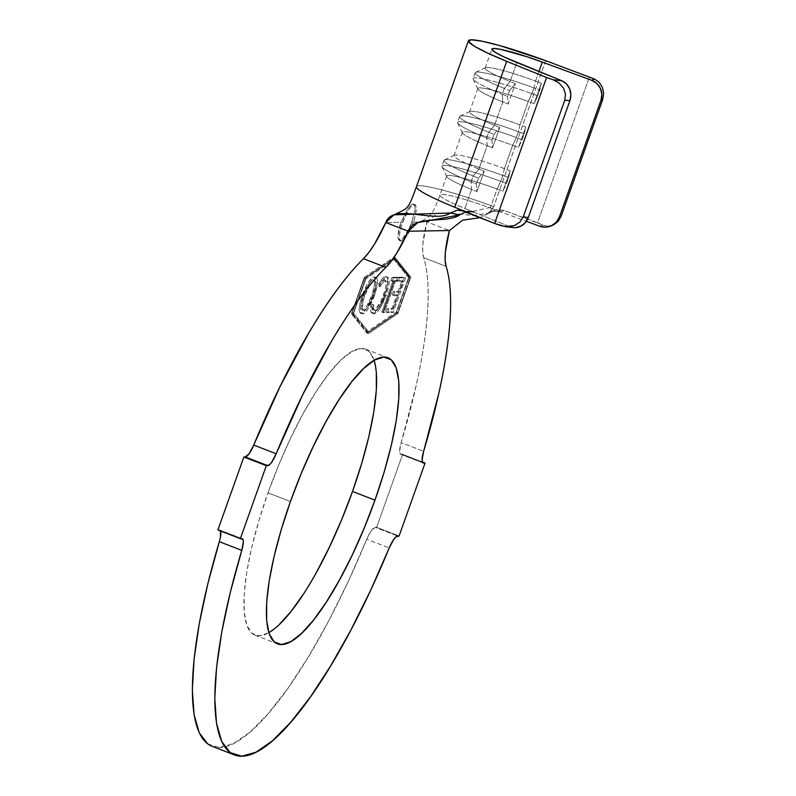 <?xml version="1.0" encoding="UTF-8"?>
<svg xmlns="http://www.w3.org/2000/svg" width="796" height="796" viewBox="0 0 796 796"><rect width="100%" height="100%" fill="white"/><g stroke="black" fill="none" stroke-linecap="round" stroke-linejoin="round"><path stroke-width="0.6" stroke-dasharray="3.98 2.98" d="M412.875 203.965C414.248 203.756 414.995 205.557 415.114 209.378L411.741 222.114L426.974 221.865L437.263 213.517L454.317 213.507L473.003 215.517L488.217 213.248L493.759 206.612L426.974 221.865L449.432 230.541L426.974 221.865A62.267 15.99 111.1 0 0 423.651 257.705C426.278 265.904 427.76 276.272 428.099 288.789C428.447 301.316 427.641 315.624 425.681 331.733C423.721 347.842 420.676 365.274 416.527 384.03L401.184 442.626A15.572 4 111.1 0 0 400.766 454.317A15.572 4 111.1 0 0 401.184 454.397L402.617 454.367L422.407 462.018L402.617 454.367L401.184 454.397L422.865 462.775L400.04 453.551L399.642 451.093L401.184 442.626L423.641 451.312L401.184 442.626A272.441 69.968 111.1 0 0 423.651 257.705L422.676 251.586L422.925 243.307L426.974 221.865L411.741 222.114L413.144 222.661A19.462 4.995 -68.9 0 1 404.806 238.541A19.462 4.995 -68.9 0 1 400.766 240.899A19.462 4.995 -68.9 0 1 402.418 222.83A19.462 4.995 -68.9 0 1 414.806 204.592A19.462 4.995 -68.9 0 1 413.144 222.661L411.741 222.114L415.114 209.378C415.064 205.816 414.318 204.015 412.875 203.965L410.527 205.458L407.532 209.497L401.015 222.293L402.418 222.83L401.015 222.293L385.791 222.542L401.015 222.293A19.462 4.995 111.1 0 0 399.363 240.352A19.462 4.995 111.1 0 0 411.741 222.114L408.855 229.099L402.438 239.019L399.89 240.442L398.328 239.089L398 235.158L401.015 222.293L407.532 209.497C410.109 205.637 411.89 203.796 412.875 203.965L414.806 204.592M374.12 360.309A153.339 39.382 111.1 0 0 365.543 349.126A153.339 39.382 111.1 0 0 267.993 492.853L290.45 501.53L267.993 492.853L278.789 464.804L290.799 437.8L303.555 412.885L316.559 391.015L329.335 373.035L341.365 359.633L352.21 351.325L361.434 348.429L368.697 351.046L373.712 359.095L376.289 372.259M396.408 311.903L408.587 277.695L393.373 258.73L364.399 278.421L352.21 312.639L367.424 331.594L396.408 311.903L397.811 312.45L409.99 278.232L394.776 259.277L365.802 278.958L353.613 313.176L368.827 332.141L397.811 312.45L368.827 332.141L367.424 331.594L396.408 311.903L408.587 277.695L409.99 278.232L397.811 312.45L396.408 311.903M385.712 276.62L387.383 277.784L387.821 281.595L386.936 287.495L384.199 296.271L380.647 304.281L377.254 309.773L373.991 312.858L372.08 313.126L370.807 311.574L370.677 306.37L372.23 304.261L372.896 309.594L373.792 309.913L375.871 308.898L381.214 300.779L385.373 289.127L386.13 284.252L385.254 280.301L384.11 280.102L381.891 281.605L378.667 286.152L378.607 284.063L383.951 277.287L385.712 276.62L387.115 277.157C385.264 277.177 382.896 279.655 380.01 284.61L378.607 284.063C381.493 279.117 383.861 276.63 385.712 276.62L387.781 277.267L385.712 276.62C388.796 277.306 388.498 283.296 384.816 294.59L379.095 307.027C376.468 311.226 374.339 313.296 372.687 313.206L374.09 313.743L372.687 313.206C370.846 313.296 370.18 311.017 370.677 306.37L372.23 304.261C371.832 308.012 372.359 309.893 373.792 309.913C376.777 309.246 380.05 304.251 383.622 294.928C386.657 285.704 386.946 280.749 384.478 280.053C382.956 280.112 381.025 282.142 378.667 286.152L378.607 284.063L380.01 284.61L380.07 286.689L378.667 286.152L380.07 286.689C382.428 282.68 384.359 280.65 385.881 280.6L384.478 280.053M391.801 311.992L385.96 312.122L387.184 308.689L391.99 308.579L396.856 294.918L392.04 295.027L393.254 291.615L398.07 291.505L401.94 280.62L397.085 280.729L398.298 277.287L404.179 277.157L391.801 311.992L393.204 312.53L405.592 277.704L404.179 277.157L391.801 311.992L385.96 312.122L387.184 308.689L391.99 308.579L396.856 294.918L392.04 295.027L393.254 291.615L398.07 291.505L401.94 280.62L397.085 280.729L398.298 277.287L405.592 277.704L398.298 277.287L399.701 277.834L398.488 281.267L397.085 280.729L403.343 281.167L401.94 280.62L403.343 281.167L399.473 292.052L393.254 291.615L394.657 292.162L393.443 295.565L392.04 295.027L398.259 295.455L396.856 294.918L398.259 295.455L393.393 309.127L387.184 308.689L388.587 309.236L387.363 312.669L385.96 312.122L387.363 312.669L393.204 312.53L391.801 311.992M394.05 280.699L382.876 312.141L381.831 312.171L393.005 280.729L390.717 280.779L391.921 277.386L397.552 277.257L396.348 280.65L394.05 280.699L397.751 281.187L394.05 280.699L382.876 312.141L381.831 312.171L393.005 280.729L390.717 280.779L391.921 277.386L397.552 277.257L396.348 280.65L397.751 281.187L398.955 277.804L391.921 277.386L393.324 277.933L392.12 281.316L390.717 280.779L394.408 281.267L393.005 280.729L394.408 281.267L383.234 312.709L381.831 312.171L384.279 312.689L382.876 312.141L384.279 312.689L395.453 281.247L394.05 280.699M373.045 295.147L366.856 308.082L363.702 312.062L360.668 313.335L359.573 312.122L359.245 308.151L360.18 302.241L363.673 291.595L368.538 282.112L373.095 277.127L374.767 276.879L375.831 278.162L375.722 285.386L373.045 295.147L374.448 295.684C378.14 284.51 378.548 278.401 375.672 277.346L374.269 276.809L375.672 277.346C372.011 278.311 368.021 284.441 363.702 295.754L362.299 295.216C366.618 283.903 370.608 277.764 374.269 276.809C377.145 277.854 376.737 283.963 373.045 295.147C368.757 306.301 364.807 312.38 361.175 313.395L362.578 313.942L361.175 313.395C358.24 312.45 358.618 306.39 362.299 295.216L363.702 295.754C360.021 306.938 359.643 312.997 362.578 313.942C366.21 312.928 370.16 306.838 374.448 295.684L373.045 295.147M515.33 227.656L509.868 226.711L464.884 208.443L471.64 189.478L476.933 191.617L484.207 171.19L478.913 169.041L487.232 145.698L492.515 147.847L499.798 127.42L494.505 125.27L502.823 101.918L508.107 104.067L515.38 83.64L510.097 81.491L516.853 62.526L510.097 81.491L515.38 83.64L509.609 90.565L507.53 96.396L502.246 94.256L504.326 88.416L509.609 90.565L504.326 88.416L510.097 81.491A46.705 4.676 -160.4 0 1 485.52 67.69A46.705 4.676 -160.4 0 1 535.549 81.073A46.705 4.676 19.6 0 0 485.132 68.058A46.705 4.676 19.6 0 0 510.097 81.491L504.326 88.416A54.486 5.453 -160.4 0 1 475.202 72.744A54.486 5.453 -160.4 0 1 534.017 87.928L531.937 93.759A54.486 5.453 19.6 0 0 473.123 78.575A54.486 5.453 19.6 0 0 502.246 94.256L507.53 96.396L508.107 104.067L502.823 101.918A46.705 4.676 -160.4 0 1 477.859 88.485A46.705 4.676 -160.4 0 1 528.275 101.5L519.957 124.853A46.705 4.676 19.6 0 0 469.55 111.828A46.705 4.676 19.6 0 0 494.505 125.27L502.823 101.918L502.246 94.256L504.326 88.416A54.486 5.453 19.6 0 1 475.65 72.317A54.486 5.453 19.6 0 1 534.017 87.928L535.549 81.073L541.35 83.212L534.076 103.639L528.275 101.5L519.957 124.853L525.758 126.992L518.485 147.419L512.684 145.28L504.365 168.623A46.705 4.676 19.6 0 0 453.959 155.608A46.705 4.676 19.6 0 0 478.913 169.041L487.232 145.698A46.705 4.676 -160.4 0 1 462.277 132.265A46.705 4.676 -160.4 0 1 512.684 145.28L504.365 168.623L510.176 170.762L502.893 191.189L497.092 189.05L490.336 208.025A46.705 4.676 19.6 0 0 439.929 195.01A46.705 4.676 19.6 0 0 464.884 208.443L471.64 189.478A46.705 4.676 -160.4 0 1 446.685 176.035A46.705 4.676 -160.4 0 1 497.092 189.05L490.336 208.025A46.705 4.676 19.6 0 0 440.039 194.831A46.705 4.676 19.6 0 0 464.884 208.443L474.675 212.423L469.998 211.467L465.143 212.243L469.998 211.467M538.952 71.501L535.549 81.073L534.017 87.928L539.817 90.067L534.017 87.928L528.275 101.5A46.705 4.676 19.6 0 0 477.928 89.003A46.705 4.676 19.6 0 0 502.823 101.918L502.246 94.256A54.486 5.453 -160.4 0 1 473.202 79.182A54.486 5.453 -160.4 0 1 531.937 93.759L537.738 95.898L531.937 93.759L528.275 101.5L534.076 103.639L537.738 95.898L534.076 103.639L541.35 83.212L539.817 90.067L537.738 95.898L541.35 83.212L535.549 81.073L538.952 71.501M423.651 257.705L446.108 266.381L423.651 257.705M241.775 538.603L219.328 529.927L217.885 529.947L219.328 529.927L220.562 530.982A15.572 4 111.1 0 0 219.736 529.997A15.572 4 111.1 0 0 219.328 529.927L241.775 538.603M207.786 743.942L219.328 747.524L233.566 743.514L250.083 732.041L268.391 713.445L287.943 688.281L308.161 657.287L328.43 621.387L348.17 581.647L366.777 539.25L389.234 547.937L366.777 539.25L371.284 530.733L375.205 527.35L397.662 536.036L375.205 527.35L376.637 527.33L375.205 527.35A15.572 4 111.1 0 0 366.777 539.25A272.441 69.968 111.1 0 1 212.034 746.28M399.095 536.007L376.637 527.33L399.095 536.007M402.617 454.367L376.637 527.33L402.617 454.367M220.472 537.011L219.328 541.688M364.369 277.297L393.911 257.227L409.423 276.55L396.428 313.027L366.896 333.106L351.384 313.773L364.369 277.297L365.772 277.834L395.314 257.765L410.826 277.098L397.831 313.574L368.299 333.643L352.787 314.32L351.384 313.773L366.896 333.106L368.299 333.643L366.896 333.106L396.428 313.027L397.831 313.574L396.428 313.027L409.423 276.55L410.826 277.098L409.423 276.55L393.911 257.227L395.314 257.765L393.911 257.227L364.369 277.297L351.384 313.773L352.787 314.32L365.772 277.834L364.369 277.297M316.957 571.428L303.953 593.299M279.147 624.681L268.302 632.989L259.078 635.895L251.815 633.268L246.8 625.218L244.223 612.054L244.183 594.284L246.68 572.593L251.626 547.807L258.819 520.883L267.993 492.853A153.339 39.382 111.1 0 0 254.969 635.188A153.339 39.382 111.1 0 0 268.839 632.681M501.082 211.985L490.336 208.025L501.112 211.995L503.918 210.353L542.643 224.999L539.698 226.223L542.643 224.999L537.519 222.741L589.478 76.824L537.519 222.741L503.918 210.353L496.465 209.557L486.058 214.562L489.321 212.462L493.311 211.239L501.082 211.985L493.311 211.239L489.321 212.462L480.306 217.636L489.55 212.383L493.759 206.612L489.55 212.383L491.809 211L503.918 210.353L501.112 211.995L526.365 221.298L501.112 211.995M416.636 186.373A71.61 7.174 -160.4 0 1 493.759 206.612A71.61 7.174 19.6 0 0 416.467 186.652L416.447 186.692M474.705 212.433L463.988 211.01L474.705 212.433L509.868 226.711L501.132 225.686L509.868 226.711A15.572 14.199 -83.3 0 0 513.261 227.586M545.718 60.685L493.759 206.612L545.718 60.685M553.558 224.87L548.126 226.134L542.643 224.999L548.126 226.134L553.558 224.87M486.655 138.026L488.734 132.196L494.017 134.335L491.948 140.176L486.655 138.026L491.948 140.176L492.515 147.847L487.232 145.698L486.655 138.026L488.734 132.196L494.505 125.27L499.798 127.42L494.017 134.335L488.734 132.196A54.486 5.453 -160.4 0 1 459.62 116.514A54.486 5.453 -160.4 0 1 518.425 131.698L516.345 137.539A54.486 5.453 19.6 0 0 457.541 122.355A54.486 5.453 19.6 0 0 486.655 138.026A54.486 5.453 -160.4 0 1 457.61 122.962A54.486 5.453 -160.4 0 1 516.345 137.539L512.684 145.28A46.705 4.676 19.6 0 0 462.337 132.783A46.705 4.676 19.6 0 0 487.232 145.698L486.655 138.026M519.957 124.853L518.425 131.698A54.486 5.453 19.6 0 0 460.058 116.097A54.486 5.453 19.6 0 0 488.734 132.196L494.505 125.27A46.705 4.676 -160.4 0 1 469.929 111.47A46.705 4.676 -160.4 0 1 519.957 124.853L525.758 126.992L524.236 133.837L518.425 131.698L519.957 124.853M522.156 139.678L516.345 137.539L518.425 131.698L524.236 133.837L522.156 139.678L518.485 147.419L512.684 145.28L516.345 137.539L522.156 139.678L525.758 126.992L518.485 147.419L522.156 139.678M494.017 134.335L499.798 127.42L492.515 147.847L491.948 140.176L494.017 134.335M509.609 90.565L515.38 83.64L508.107 104.067L507.53 96.396L509.609 90.565M471.063 181.806L473.142 175.966L478.436 178.115L476.356 183.956L471.063 181.806L476.356 183.956L476.933 191.617L471.64 189.478L471.063 181.806L473.142 175.966L478.913 169.041L484.207 171.19L478.436 178.115L473.142 175.966A54.486 5.453 -160.4 0 1 444.029 160.294A54.486 5.453 -160.4 0 1 502.843 175.478L500.764 181.319A54.486 5.453 19.6 0 0 441.949 166.125A54.486 5.453 19.6 0 0 471.063 181.806A54.486 5.453 -160.4 0 1 442.029 166.742A54.486 5.453 -160.4 0 1 500.764 181.319L497.092 189.05A46.705 4.676 19.6 0 0 446.755 176.563A46.705 4.676 19.6 0 0 471.64 189.478L471.063 181.806M504.365 168.623L502.843 175.478A54.486 5.453 19.6 0 0 444.476 159.867A54.486 5.453 19.6 0 0 473.142 175.966L478.913 169.041A46.705 4.676 -160.4 0 1 454.337 155.24A46.705 4.676 -160.4 0 1 504.365 168.623L510.176 170.762L508.644 177.617L502.843 175.478L504.365 168.623M506.564 183.458L500.764 181.319L502.843 175.478L508.644 177.617L506.564 183.458L502.893 191.189L497.092 189.05L500.764 181.319L506.564 183.458L510.176 170.762L502.893 191.189L506.564 183.458M478.436 178.115L484.207 171.19L476.933 191.617L476.356 183.956L478.436 178.115M602.472 87.5L599.288 82.436L594.602 79.083M368.299 333.643L352.787 314.32L365.772 277.834L395.314 257.765L410.826 277.098L397.831 313.574L368.299 333.643M408.587 277.695L393.373 258.73L394.776 259.277L409.99 278.232L408.587 277.695M393.373 258.73L364.399 278.421L365.802 278.958L390.518 262.173L394.776 259.277L393.373 258.73M364.399 278.421L352.21 312.639L353.613 313.176L365.802 278.958L364.399 278.421M352.21 312.639L367.424 331.594L368.827 332.141L353.613 313.176L352.21 312.639M413.144 222.661L406.985 235.576L403.841 239.566L401.293 240.989L399.731 239.626L399.403 235.706L400.348 229.805L402.418 222.83L408.587 209.905L411.731 205.925L414.278 204.502L415.84 205.856L416.169 209.786L415.223 215.686L413.144 222.661M405.592 277.704L393.204 312.53L387.363 312.669L388.587 309.236L393.393 309.127L398.259 295.455L393.443 295.565L394.657 292.162L399.473 292.052L403.343 281.167L398.488 281.267L399.701 277.834L405.592 277.704M397.751 281.187L395.453 281.247L384.279 312.689L383.234 312.709L394.408 281.267L392.12 281.316L393.324 277.933L398.955 277.804L397.751 281.187M375.195 310.46C373.762 310.44 373.234 308.559 373.632 304.808L373.722 309.047L374.707 310.39L376.16 310.211L379.891 306.241L382.627 301.326L386 292.51L387.543 284.799L387.204 281.645L385.881 280.6C388.349 281.286 388.06 286.252 385.025 295.465L383.622 294.928L385.025 295.465C381.453 304.788 378.18 309.793 375.195 310.46L373.792 309.913M373.632 304.808L372.23 304.261L373.632 304.808L372.08 306.908L370.677 306.37L372.08 306.908C371.583 311.564 372.249 313.843 374.09 313.743C375.742 313.833 377.881 311.773 380.508 307.564L379.095 307.027L380.508 307.564L386.219 295.137L384.816 294.59L386.219 295.137C389.901 283.844 390.209 277.854 387.115 277.157L388.786 278.321L389.224 282.142L387.413 291.515L383.553 301.754L379.573 309.027L375.394 313.395L373.483 313.674L372.21 312.122L372.08 306.908L373.632 304.808M372.687 313.206L374.09 313.743M385.881 280.6L383.294 282.152L380.07 286.689L380.01 284.61L383.204 279.854L387.115 277.157M374.269 276.809L376.598 277.675L377.234 278.7L377.543 282.689L374.807 294.659L368.259 308.629L365.105 312.609L362.071 313.873L360.976 312.669L360.648 308.689L361.583 302.788L364.369 293.943L369.941 282.65L373.125 278.66L375.672 277.346M361.175 313.395L362.578 313.942M364.757 295.734L362.857 302.221L362.518 309.485L363.404 310.49L364.757 310.271L368.419 306.171L372.279 298.59L375.105 290.003L375.911 285.147L375.155 281.038L373.453 281.068L369.762 285.177L364.757 295.734C368.21 286.689 371.424 281.694 374.409 280.759L373.006 280.222C370.021 281.157 366.807 286.142 363.354 295.187L364.757 295.734L363.354 295.187C360.329 304.311 360.021 309.246 362.409 310.002L363.812 310.549L362.409 310.002C365.354 309.107 368.548 304.162 371.971 295.167L373.374 295.714C369.951 304.699 366.757 309.644 363.812 310.549C361.424 309.793 361.732 304.848 364.757 295.734M363.812 310.549L362.409 310.002L364.459 308.898L367.016 305.624L371.971 295.167C374.986 286.102 375.324 281.117 373.006 280.222L374.826 280.829L373.006 280.222L370.926 281.406L367.125 286.679L363.354 295.187L360.827 305.773L361.115 308.947L362.409 310.002M374.409 280.759C376.727 281.665 376.389 286.64 373.374 295.714L371.971 295.167L374.508 284.61L374.259 281.366L373.006 280.222M474.675 212.423L471.202 211.547M365.543 349.126L387.99 357.802M446.685 176.035L439.929 195.01C436.308 205.199 433.382 211.497 431.173 213.885C429.372 217.328 419.701 222.353 417.8 222.572M453.959 155.608L462.277 132.265M477.859 88.485L469.55 111.828M485.132 68.058L491.888 49.083M242.193 538.673L219.736 529.997M423.223 463.003L400.766 454.317M254.969 635.188L277.426 643.865M485.62 214.93L488.217 213.248M459.62 116.514L457.541 122.355M457.61 122.962L462.337 132.783M469.929 111.47L460.058 116.097M475.202 72.744L473.123 78.575M473.202 79.182L477.928 89.003M485.52 67.69L475.65 72.317M444.029 160.294L441.949 166.125M442.029 166.742L446.755 176.563M454.337 155.24L444.476 159.867M400.766 240.899L399.363 240.352M486.953 213.855L491.809 211M460.705 210.154L471.64 211.597"/><path stroke-width="1.19" d="M376.289 372.259L376.329 390.03L373.831 411.721L368.886 436.506L361.692 463.431L352.519 491.46L374.976 500.137A153.339 39.382 -68.9 0 1 277.426 643.865A153.339 39.382 -68.9 0 1 290.45 501.53L301.246 473.481L313.246 446.476L326.002 421.562L339.016 399.691L351.782 381.712L363.822 368.309L374.657 360.001L383.891 357.105L391.154 359.732L396.169 367.782L398.746 380.936L398.786 398.706L396.279 420.407L391.343 445.193L384.14 472.108L374.976 500.137L364.17 528.196L352.17 555.2L339.414 580.115L326.4 601.975L313.634 619.955L301.594 633.357L290.759 641.675L281.525 644.571L274.262 641.944L269.247 633.895L266.67 620.731L266.64 602.96L269.138 581.269L274.083 556.484L281.277 529.559L290.45 501.53A153.339 39.382 -68.9 0 1 387.99 357.802A153.339 39.382 -68.9 0 1 374.976 500.137L352.519 491.46A153.339 39.382 111.1 0 0 374.12 360.309M505.41 226.661L513.261 227.586A15.572 14.199 -83.3 0 0 528.295 217.497L523.221 216.9L564.792 100.157L523.221 216.9L519.947 222.044L514.604 225.517L505.41 226.661L494.615 223.447L501.132 225.686L507.987 226.8L514.604 225.517L519.947 222.044L523.221 216.9L528.295 217.497L569.866 100.754A15.572 14.199 -83.3 0 0 561.837 80.794L516.853 62.526A46.705 4.676 -160.4 0 1 491.888 49.083A46.705 4.676 -160.4 0 1 542.305 62.098L526.763 56.685L500.883 49.422L493.789 48.476L491.938 49.571L495.57 52.546L504.236 57.053L561.837 80.794L566.503 83.958L569.667 88.863L570.851 94.764L569.866 100.754L528.295 217.497L525.3 222.671L520.753 226.233L515.33 227.656M542.305 62.098L538.952 71.501L542.305 62.098L591.657 80.297L542.305 62.098M207.786 743.942L199.289 732.887L194.085 714.679L192.334 689.853L194.085 659.168L199.289 623.517L207.786 583.966L219.328 541.688L241.775 550.364A15.572 4 -68.9 0 0 242.193 538.673A15.572 4 -68.9 0 0 241.775 538.603L240.342 538.623L217.885 529.947L243.874 456.984L245.307 456.964L267.755 465.64A15.572 4 -68.9 0 0 276.182 453.74L253.725 445.064L249.228 453.581L245.307 456.964A15.572 4 111.1 0 0 253.725 445.064L280.182 386.279L308.39 333.673C317.942 317.435 327.385 302.978 336.698 290.301C346.021 277.615 354.946 267.088 363.474 258.69L385.931 267.376A62.267 15.99 -68.9 0 0 408.239 231.218L385.791 222.542L393.92 214.84L450.506 212.99L459.67 215L417.8 222.572L408.239 231.218C414.169 214.592 446.049 223.935 459.67 215L450.506 212.99C435.482 223.855 392.945 202.453 385.791 222.542L374.528 244.103L368.846 252.471L363.474 258.69A62.267 15.99 111.1 0 0 385.791 222.542L408.239 231.218L449.432 230.541A62.267 15.99 -68.9 0 0 446.108 266.381A272.441 69.968 -68.9 0 1 423.641 451.312L438.984 392.707C443.133 373.951 446.178 356.518 448.138 340.419C450.088 324.31 450.904 309.992 450.556 297.475C450.218 284.948 448.735 274.59 446.108 266.381L445.133 260.262L445.372 251.984L449.432 230.541L408.239 231.218L396.985 252.78L391.304 261.148L385.931 267.376L363.474 258.69A272.441 69.968 111.1 0 0 253.725 445.064L276.182 453.74A272.441 69.968 -68.9 0 1 385.931 267.376C377.394 275.764 368.468 286.301 359.155 298.978C349.842 311.664 340.399 326.121 330.837 342.35L302.639 394.955L276.182 453.74L271.675 462.257L269.516 464.755L266.322 465.67L243.874 456.984L245.307 456.964L267.755 465.64L266.322 465.67L240.342 538.623L217.885 529.947L243.874 456.984L266.322 465.67L240.342 538.623L242.919 539.439L243.317 541.897L241.775 550.364L219.328 541.688A272.441 69.968 111.1 0 0 212.034 746.28L234.492 754.956A272.441 69.968 -68.9 0 1 241.775 550.364L230.233 592.642L221.736 632.193L216.532 667.844L214.781 698.54L216.532 723.355L221.736 741.564L230.233 752.618L241.775 756.2L256.023 752.19L272.54 740.728L290.848 722.131L310.4 696.958L330.609 665.963L350.887 630.064L370.628 590.324L389.234 547.937A272.441 69.968 -68.9 0 1 234.492 754.956M423.223 463.003A15.572 4 -68.9 0 0 423.641 463.073L425.074 463.043L399.095 536.007L397.662 536.036A15.572 4 -68.9 0 0 389.234 547.937L393.741 539.419L395.901 536.912L399.095 536.007L425.074 463.043L422.407 462.018L425.074 463.043L422.865 462.775L423.641 463.073L422.497 462.237L422.099 459.78L423.641 451.312A15.572 4 -68.9 0 0 423.223 463.003L423.173 462.983M220.472 530.763L220.472 537.011M268.839 632.681A153.339 39.382 111.1 0 0 352.519 491.46L341.723 519.519L329.713 546.514L316.957 571.428M303.953 593.299L291.177 611.278L279.147 624.681M219.328 541.688A15.572 4 111.1 0 0 220.562 530.982M465.143 212.243L460.595 214.413L465.143 212.243M449.432 230.541L462.675 220.144L480.306 217.636L462.675 220.144L449.432 230.541M468.426 40.725A71.61 7.174 -160.4 0 1 545.718 60.685L499.808 45.621L482.217 41.243L471.332 39.8L468.496 41.472L474.068 46.049L487.351 52.954L506.694 61.332L546.573 77.53L553.091 79.769L561.837 80.794L553.091 79.769L559.16 83.092L563.518 88.147L565.488 94.137L564.792 100.157L569.866 100.754L564.792 100.157L565.488 94.137L563.518 88.147L559.16 83.092L553.091 79.769L546.573 77.53L494.615 223.447L546.573 77.53L506.694 61.332L454.735 207.258L506.694 61.332A71.61 7.174 -160.4 0 1 468.426 40.725L416.467 186.652A71.61 7.174 19.6 0 0 454.735 207.258L494.615 223.447L460.705 210.154L457.113 210.204L450.506 212.99L457.113 210.204L463.988 211.01L454.735 207.258A71.61 7.174 -160.4 0 1 416.636 186.373M539.698 226.223L526.365 221.298L539.698 226.223L545.648 227.159L551.489 225.726L556.324 222.154L559.409 216.98L600.98 100.246L601.866 94.246L600.403 88.356L596.821 83.461L591.657 80.297A15.572 15.393 67.5 0 1 600.98 100.246L559.409 216.98L561.12 216.273L602.691 99.54L600.98 100.246L602.691 99.54L561.12 216.273L558.125 221.407L553.558 224.87L558.125 221.407L561.12 216.273L559.409 216.98A15.572 15.393 67.5 0 1 539.698 226.223M594.692 79.122L545.718 60.685L594.602 79.083L599.288 82.436L602.472 87.5L603.667 93.51L602.691 99.54L603.667 93.51L602.433 87.391M594.602 79.083L591.657 80.297L594.602 79.083M550.842 226.014L553.558 224.87M416.467 186.652C407.751 210.612 408.308 207.786 393.92 214.84"/></g></svg>
